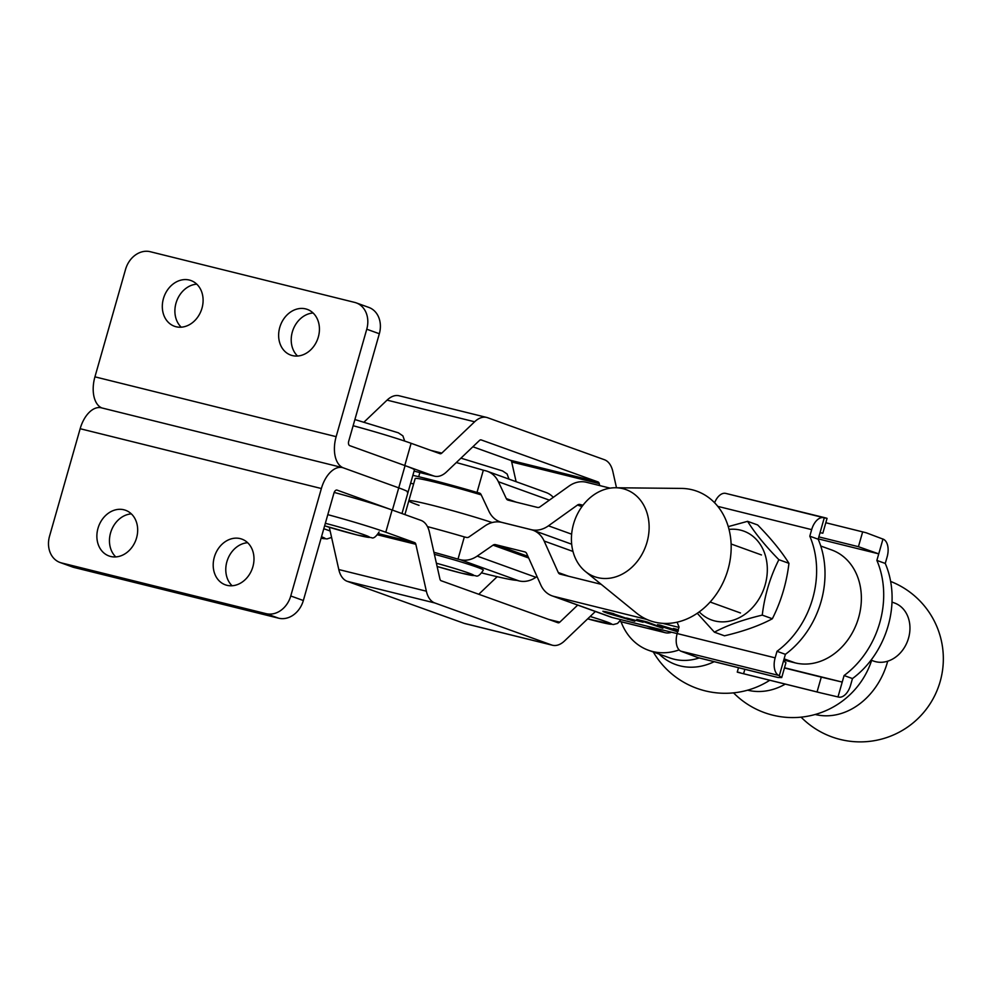 <?xml version="1.0" encoding="UTF-8"?>
<svg xmlns="http://www.w3.org/2000/svg" width="991" height="991" viewBox="0 0 991 991"><rect width="100%" height="100%" fill="white"/><g stroke="black" fill="none" stroke-linecap="round" stroke-linejoin="round"><path stroke-width="1.49" d="M110.62 556.471A24.304 19.832 -70.1 0 0 136.262 538.893A24.304 19.832 -70.1 0 0 125.535 510.266A24.304 19.832 -70.1 0 0 123.925 509.783A24.304 19.832 -70.1 0 0 98.282 527.361A24.304 19.832 -70.1 0 0 109.022 555.976A24.304 19.832 -70.1 0 0 110.62 556.471M226.939 585.309A24.304 19.832 -70.1 0 0 252.581 567.732A24.304 19.832 -70.1 0 0 241.854 539.116A24.304 19.832 -70.1 0 0 240.243 538.621A24.304 19.832 -70.1 0 0 214.613 556.199A24.304 19.832 -70.1 0 0 225.341 584.826A24.304 19.832 -70.1 0 0 226.939 585.309M392.263 510.055L337.101 490.124A3.853 2.217 103.9 0 0 336.977 490.087A3.853 2.217 103.9 0 0 333.955 493.072L303.345 600.521A23.14 18.891 -70.1 0 1 278.644 618.198L74.164 567.496A23.14 18.891 -70.1 0 1 72.628 567.038L60.055 562.492A23.14 18.891 -70.1 0 0 61.578 562.95L266.059 613.652A23.14 18.891 -70.1 0 0 290.759 595.975L321.369 488.526A27.005 15.546 103.9 0 1 342.539 467.628L101.33 407.809A27.005 15.546 -76.1 0 0 80.16 428.719L49.55 536.168A23.14 18.891 -70.1 0 0 60.055 562.492M407.338 492.378A55.546 2.713 -164.1 0 0 408.081 492.155A55.546 2.713 -164.1 0 0 398.741 487.869L343.431 467.888A27.005 15.546 103.9 0 0 342.539 467.628M131.332 513.883A24.304 19.832 -70.1 0 0 111.203 530.928A24.304 19.832 -70.1 0 0 115.786 556.917M247.651 542.721A24.304 19.832 -70.1 0 0 227.521 559.779A24.304 19.832 -70.1 0 0 232.105 585.755M189.355 280.057A24.304 19.832 109.9 0 1 190.966 280.552A24.304 19.832 109.9 0 1 201.693 309.167A24.304 19.832 109.9 0 1 176.064 326.745A24.304 19.832 109.9 0 1 174.453 326.262A24.304 19.832 109.9 0 1 163.726 297.634A24.304 19.832 109.9 0 1 189.355 280.057M305.686 308.907A24.304 19.832 109.9 0 1 307.284 309.39A24.304 19.832 109.9 0 1 318.024 338.005A24.304 19.832 109.9 0 1 292.382 355.583A24.304 19.832 109.9 0 1 290.772 355.1A24.304 19.832 109.9 0 1 280.044 326.485A24.304 19.832 109.9 0 1 305.686 308.907M408.081 492.155A55.546 2.713 -164.1 0 0 398.741 487.869L343.431 467.888A27.005 15.546 103.9 0 1 336.147 436.659L366.757 329.21L379.33 333.744L348.721 441.193A3.853 2.217 103.9 0 0 349.761 445.665L405.071 465.634A55.546 2.713 -164.1 0 1 414.411 469.92L401.987 513.549M101.862 407.945A27.005 15.546 -76.1 0 1 94.938 376.84L125.547 269.391A23.14 18.891 109.9 0 1 150.248 251.714L354.728 302.416A23.14 18.891 109.9 0 1 356.252 302.887A23.14 18.891 109.9 0 1 366.757 329.21M297.548 356.029A24.304 19.832 109.9 0 1 292.952 330.053A24.304 19.832 109.9 0 1 313.094 312.995M181.229 327.191A24.304 19.832 109.9 0 1 176.633 301.202A24.304 19.832 109.9 0 1 196.775 284.157M356.252 302.887L368.825 307.421A23.14 18.891 109.9 0 1 379.33 333.744M404.898 514.602L408.825 500.814A52.077 2.539 -164.1 0 1 428.608 504.369A52.077 2.539 -164.1 0 1 492.168 522.554A52.077 2.539 -164.1 0 0 428.608 504.369A52.077 2.539 -164.1 0 0 408.825 500.814A52.077 2.539 -164.1 0 0 419.02 505.348M887.688 661.195A67.883 55.025 109.8 0 1 887.329 662.508A67.883 55.025 109.8 0 1 815.234 714.486A67.883 55.025 109.8 0 1 815.209 714.474M785.293 684.1A67.883 55.025 109.8 0 1 747.685 690.182A67.883 55.025 109.8 0 1 747.66 690.182M871.646 660.365A67.883 55.025 109.8 0 1 864.883 675.639L864.883 675.639A83.108 83.108 0 0 1 733.538 692.858M714.177 661.691A67.883 55.025 109.8 0 1 680.136 665.89A67.883 55.025 109.8 0 1 659.151 654.097M679.108 649.898A63.647 51.594 109.8 0 1 652.673 651.521A63.647 51.594 109.8 0 1 648.548 650.282A63.647 51.594 109.8 0 1 621.035 621.766M599.704 485.578L599.258 483.633A3.853 2.255 103.9 0 0 598.056 481.948L481.254 439.942A3.853 2.255 103.9 0 0 481.13 439.893A3.853 2.255 103.9 0 0 479.409 440.524L446.594 471.84A27.005 15.757 -76.1 0 1 434.541 476.188A27.005 15.757 -76.1 0 1 433.637 475.915L404.923 465.584M353.13 425.721A55.546 2.713 15.9 0 1 411.116 443.299L439.967 453.68A3.853 2.255 -76.1 0 0 440.091 453.717A3.853 2.255 -76.1 0 0 441.813 453.098L474.627 421.782A27.005 15.757 103.9 0 1 486.68 417.434A27.005 15.757 103.9 0 1 487.584 417.707L604.386 459.713A27.005 15.757 103.9 0 1 612.834 471.481L616.489 487.758M516.113 481.688L511.69 461.979A3.853 2.255 103.9 0 0 510.476 460.295L472.856 446.768M486.68 417.434L399.113 395.781A27.005 15.757 103.9 0 0 387.06 400.129L364.143 422.005M323.784 528.748A38.575 1.883 15.9 0 1 330.152 531.003M610.122 488.154L586.313 482.258A26.992 22.025 -70.1 0 0 569.007 486.098L539.946 506.884A3.853 3.146 109.9 0 1 537.481 507.429L508.148 500.158A3.853 3.146 109.9 0 1 507.887 500.083A3.853 3.146 109.9 0 1 506.314 498.597L498.374 481.725A26.992 22.025 -70.1 0 0 487.349 471.307A26.992 22.025 -70.1 0 0 485.565 470.762L483.335 470.205A74.833 3.654 -164.1 0 0 456.318 462.562M483.335 470.205L477.005 492.428A74.833 3.654 -164.1 0 0 424.582 478.145A74.833 3.654 -164.1 0 0 418.685 476.708L412.875 475.321M427.468 526.617A74.833 3.654 15.9 0 1 464.333 536.911L458.003 559.135L460.233 559.68A26.992 22.025 -70.1 0 0 477.191 556.1L493.06 545.137A3.853 3.146 109.9 0 1 495.488 544.629L524.809 551.9A3.853 3.146 109.9 0 1 525.069 551.975A3.853 3.146 109.9 0 1 526.667 553.523L540.826 585.024A26.992 22.025 -70.1 0 0 552.024 595.826A26.992 22.025 -70.1 0 0 553.808 596.371L646.912 619.462M433.934 552.297A74.833 3.654 15.9 0 1 458.003 559.135M626.473 618.012L643.072 622.224L626.473 618.012M677.683 631.837L663.524 627.204C657.578 625.16 656.426 624.466 660.056 625.123L678.401 630.895M657.529 624.689L660.056 625.123M820.746 546.016L831.684 549.968A59.398 48.485 109.9 0 1 857.921 619.92A59.398 48.485 109.9 0 1 795.253 662.892L783.77 660.043M677.175 633.608L612.5 617.579L553.808 596.371M678.946 627.402L662.521 623.327M678.253 629.818L673.385 628.455L678.29 629.669M662.868 628.257L636.829 619.387L647.024 621.927L662.706 627.885M646.702 621.84L645.996 621.976M613.578 613.838L634.822 621.27L608.623 613.627C601.661 611.236 601.376 610.753 607.78 612.19L613.838 613.689M602.9 611.261L607.78 612.19M582.993 505.224L579.983 504.481A3.853 3.146 -70.1 0 0 577.505 505.026L548.457 525.812A26.992 22.025 109.9 0 1 531.151 529.652L501.818 522.381A26.992 22.025 109.9 0 1 500.034 521.836A26.992 22.025 109.9 0 1 489.009 511.418L481.069 494.546A3.853 3.146 -70.1 0 0 479.495 493.06A3.853 3.146 -70.1 0 0 479.235 492.985L477.005 492.428M464.333 536.911L466.575 537.456A3.853 3.146 -70.1 0 0 468.991 536.949L484.859 525.986A26.992 22.025 109.9 0 1 501.818 522.393L531.139 529.677A26.992 22.025 109.9 0 1 532.923 530.21A26.992 22.025 109.9 0 1 544.133 541.024L558.28 572.525A3.853 3.146 -70.1 0 0 559.878 574.074A3.853 3.146 -70.1 0 0 560.138 574.148L601.19 584.331M552.024 595.826L610.716 617.034A26.992 22.025 -70.1 0 0 612.5 617.579M481.837 572.959A74.833 3.654 15.9 0 0 516.695 580.33L518.937 580.887A26.992 22.025 -70.1 0 0 535.883 577.295L537.011 576.527M413.619 483.98L410.621 483.212M553.3 497.333A26.992 22.025 -70.1 0 0 546.053 492.502L487.349 471.307M660.96 625.346L677.708 631.75M675.924 630.016L659.572 624.999M677.918 631.019L675.85 630.264M608.883 612.463L605.427 611.633M608.858 612.549C604.126 611.546 604.807 612.091 610.927 614.172L628.74 619.548L608.858 612.549M628.802 619.338L627.625 619.387M434.392 554.316A38.575 1.883 15.9 0 1 483.335 570.11C480.189 574.991 477.674 576.898 475.804 575.821L461.149 573.083L437.118 566.493A30.857 1.511 -164.1 0 0 460.902 573.009A30.857 1.511 -164.1 0 0 471.084 573.95A30.857 1.511 -164.1 0 0 436.387 563.235M577.679 605.105L559.804 622.162A3.853 2.255 -76.1 0 1 558.082 622.782A3.853 2.255 -76.1 0 1 557.945 622.744L441.144 580.738A3.853 2.255 -76.1 0 1 439.942 579.054L429.413 532.142A27.005 15.757 103.9 0 0 420.964 520.374L392.114 509.993A55.546 2.713 -164.1 0 0 334.165 492.428M595.38 611.497L564.573 640.904A27.005 15.757 -76.1 0 1 552.52 645.252A27.005 15.757 -76.1 0 1 551.615 644.98L434.814 602.962A27.005 15.757 -76.1 0 1 426.365 591.193L415.836 544.282A3.853 2.255 103.9 0 0 414.634 542.61L385.784 532.229A55.546 2.713 -164.1 0 0 327.798 514.651M671.551 632.221A27.005 15.757 -76.1 0 1 665.32 632.716A27.005 15.757 -76.1 0 1 664.416 632.444L646.578 626.027M552.52 645.252L464.952 623.599A27.005 15.757 -76.1 0 1 464.036 623.327L347.246 581.321A27.005 15.757 -76.1 0 1 338.798 569.552L329.309 527.274M497.172 576.7L478.764 594.266M871.039 660.142L873.567 661.059A30.857 25.184 -70.1 0 0 881.445 662.285A30.857 25.184 -70.1 0 0 909.094 635.925A30.857 25.184 -70.1 0 0 894.539 603.011L892.011 602.107M729.017 529.417A47.246 38.562 109.9 0 1 741.194 530.309A47.246 38.562 109.9 0 1 764.941 585.582A47.246 38.562 109.9 0 1 714.115 620.775A47.246 38.562 109.9 0 1 699.237 611.893M747.598 521.328L757.681 524.97C771.271 538.881 781.701 551.665 788.947 563.334C786.594 583.018 781.069 601.5 772.348 618.756C759.639 625.594 743.684 631.279 724.495 635.813L714.4 632.171C727.121 625.346 743.077 619.66 762.265 615.114C764.581 595.541 770.118 577.072 778.864 559.692C765.263 545.781 754.845 532.985 747.598 521.328L728.249 526.617M788.947 563.334L778.864 559.692M772.348 618.756L762.265 615.114M697.28 613.268L714.4 632.171M604.126 489.628A46.292 37.782 109.9 0 1 615.634 487.758A46.292 37.782 109.9 0 1 649.13 526.803A46.292 37.782 109.9 0 1 616.427 576.638A46.292 37.782 109.9 0 1 585.396 571.473A46.292 37.782 109.9 0 1 572.798 526.902A46.292 37.782 109.9 0 1 604.126 489.628M615.634 487.758L681.35 488.414A68.862 56.202 109.9 0 1 731.172 546.499A68.862 56.202 109.9 0 1 682.514 620.651A68.862 56.202 109.9 0 1 636.358 612.958L585.396 571.473M481.23 494.893A52.077 2.539 -164.1 0 0 434.938 482.134A52.077 2.539 -164.1 0 0 415.155 478.591L408.825 500.814M701.665 658.581L775.135 676.803A15.435 0.756 -164.1 0 0 778.133 677.51L698.036 657.64A15.435 0.756 -164.1 0 0 701.665 658.581M785.392 654.333L777.006 651.298A86.019 70.2 -70.1 0 0 809.796 536.193L818.182 539.215A86.019 70.2 -70.1 0 1 785.392 654.333L783.534 660.873L785.937 662.706L781.713 677.571L778.691 675.428L680.743 651.137L698.036 657.64M680.743 651.137A15.435 8.882 -76.1 0 1 677.187 633.559L775.148 657.851L777.006 651.298M775.148 657.851A15.435 8.882 103.9 0 0 778.691 675.428M677.15 622.162A86.019 70.2 -70.1 0 0 679.058 627.006L677.187 633.559M827.064 518.355L822.827 533.22L820.053 532.675L824.277 517.81C828.092 518.64 827.906 518.516 823.732 517.438L725.672 493.382L823.632 517.674A15.435 8.882 103.9 0 0 811.666 529.64L809.796 536.193M714.598 502.759A15.435 8.882 -76.1 0 1 725.672 493.382M820.053 532.675L818.182 539.215M823.732 517.438C827.906 518.516 828.092 518.64 824.277 517.81L823.632 517.674M778.133 677.51L781.713 677.571M818.851 536.887L858.429 546.698L862.653 531.882A15.435 0.756 15.9 0 1 866.283 532.811L883.576 539.327A15.435 8.882 103.9 0 1 887.131 556.905L885.26 563.445A86.019 70.2 109.9 0 1 852.471 678.562L844.084 675.528A86.019 70.2 109.9 0 0 876.874 560.423L885.26 563.445M825.813 522.74L862.653 531.882M817.055 691.941L743.584 673.731A15.435 0.756 -164.1 0 0 740.587 673.013L820.684 692.882A15.435 0.756 -164.1 0 0 817.055 691.941L821.279 677.126L842.226 682.081L844.084 675.528M784.438 667.984L821.279 677.126M818.281 538.881L878.744 553.87L876.874 560.423M784.5 667.761L842.226 682.081L837.99 696.933L838.634 697.082A15.435 8.882 103.9 0 0 850.612 685.103L852.471 678.562M882.981 539.017L878.744 553.87L858.429 546.698M837.99 696.933L820.684 692.882M740.587 673.013C736.4 671.948 736.226 671.824 740.029 672.654M392.399 510.105L405.071 465.634M80.16 428.719L321.369 488.526M290.759 595.975L303.345 600.521M61.578 562.95L74.164 567.496M266.059 613.652L278.644 618.198M94.938 376.84L336.147 436.659M699.188 657.95A63.647 51.594 109.8 0 1 673.93 659.176A63.647 51.594 109.8 0 1 669.805 657.925L648.548 650.282M434.541 476.188L414.065 471.121L433.637 475.915M430.726 450.36L441.813 453.098M387.06 400.129L474.627 421.782M511.69 461.979L599.258 483.633M510.476 460.295L598.056 481.948M404.774 465.535L411.116 443.299M331.589 537.432L327.03 538.931L321.096 538.187A30.857 1.511 -164.1 0 0 321.505 536.75M795.253 662.892L784.104 658.866M518.937 580.887L460.233 559.68M572.984 551.442L544.133 541.024M568.537 576.229L558.28 572.525M527.943 556.347L495.488 544.629M528.686 558.007L493.06 545.137M535.883 577.295L477.191 556.1M419.862 472.558L418.685 476.708M581.94 506.624L577.505 505.026M571.634 534.186L548.457 525.812M549.361 500.145L498.374 481.725M516.15 502.14L506.314 498.597M582.782 505.484L579.983 504.481M324.627 525.812A30.857 1.511 -164.1 0 0 356.649 534.867A30.857 1.511 -164.1 0 0 365.084 535.14A30.857 1.511 -164.1 0 0 325.333 523.31M620.861 619.648L617.554 623.438L613.293 624.565L587.675 618.855A30.857 1.511 -164.1 0 0 610.815 624.243A30.857 1.511 -164.1 0 0 600.112 619.61A30.857 1.511 -164.1 0 0 590.14 616.501M414.634 542.61L378.389 533.641M664.416 632.444L619.846 621.419M392.114 509.993L385.784 532.229M415.836 544.282L377.571 534.83M426.365 591.193L338.798 569.552M434.814 602.962L347.246 581.321M551.615 644.98L464.036 623.327M537.295 577.158L536.404 576.948M559.804 622.162L548.704 619.425M779.298 675.738L783.534 660.873M811.666 529.64L717.781 506.364M744.848 669.297L743.584 673.731M801.087 717.162A83.108 83.108 0 0 0 940.162 681.548A83.108 83.108 0 0 0 890.636 581.432M653.292 651.979A83.108 83.108 0 0 0 769.796 680.26M571.683 544.208L532.923 530.21M501.161 522.245L500.034 521.836M324.614 525.825L356.909 534.942L371.551 537.679C373.434 538.757 375.948 536.849 379.095 531.969M354.889 419.552L398.332 432.807L402.891 435.867L404.712 441.082M460.926 458.152L502.586 470.948L507.132 474.008L508.965 479.111M665.32 632.716L619.809 621.468M761.46 554.948L731.11 543.985M740.488 612.983L710.138 602.02M738.506 667.723L737.254 672.096"/></g></svg>
